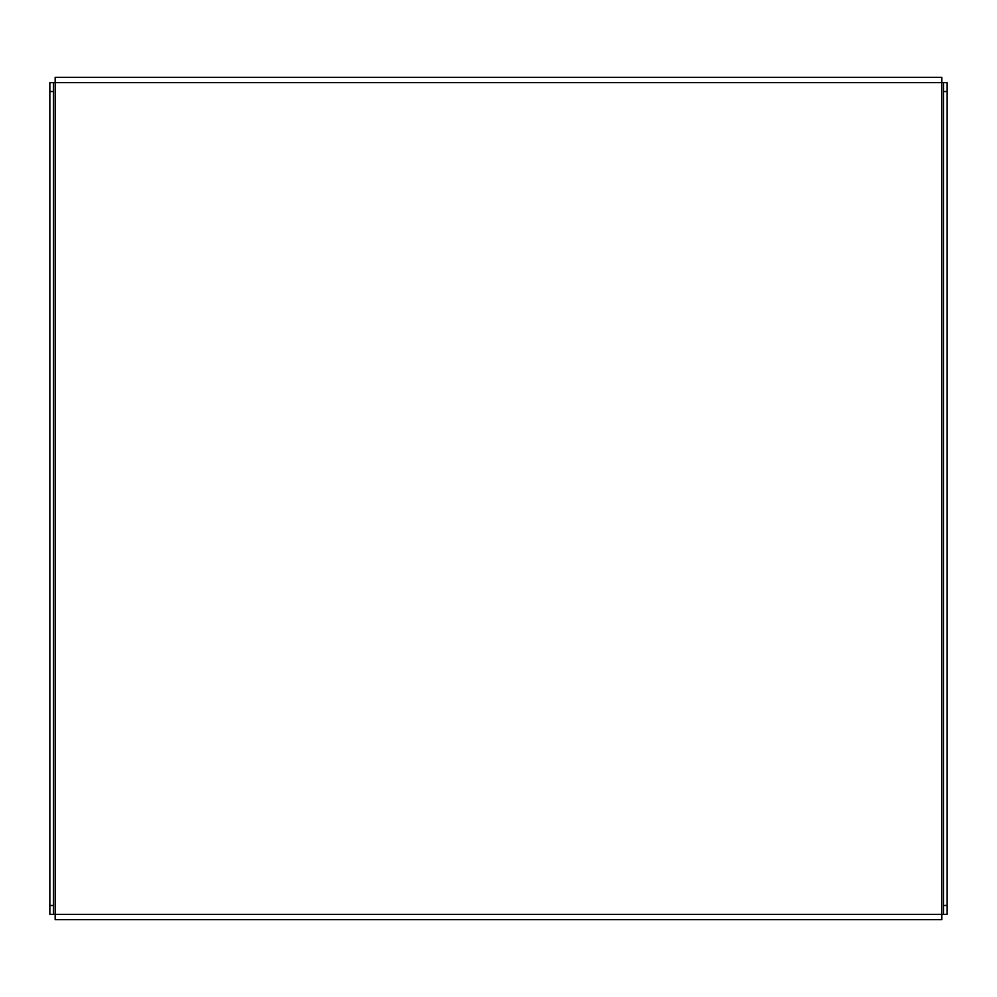 <?xml version="1.0" encoding="UTF-8"?>
<svg xmlns="http://www.w3.org/2000/svg" width="997" height="997" viewBox="0 0 997 997"><rect width="100%" height="100%" fill="white"/><g stroke="black" fill="none" stroke-linecap="round" stroke-linejoin="round"><path stroke-width="1.5" d="M947.15 914.349L943.598 914.349L943.598 905.475L947.15 905.475L947.15 914.349M49.85 905.475L53.402 905.475L53.402 914.349L49.85 914.349L49.85 82.651L53.402 82.651L49.85 82.651M49.85 914.349L943.598 914.349M943.598 82.651L947.15 82.651L947.15 91.525L943.598 91.525L943.598 82.651L53.402 82.651L53.402 91.525L49.85 91.525M947.15 91.525L947.15 905.475M943.598 91.525L943.598 905.475M53.402 905.475L53.402 91.525M55.171 82.651L55.171 77.342L941.829 77.342L941.829 919.658L55.171 919.658L55.171 82.651M932.968 919.658L941.829 919.658"/></g></svg>
